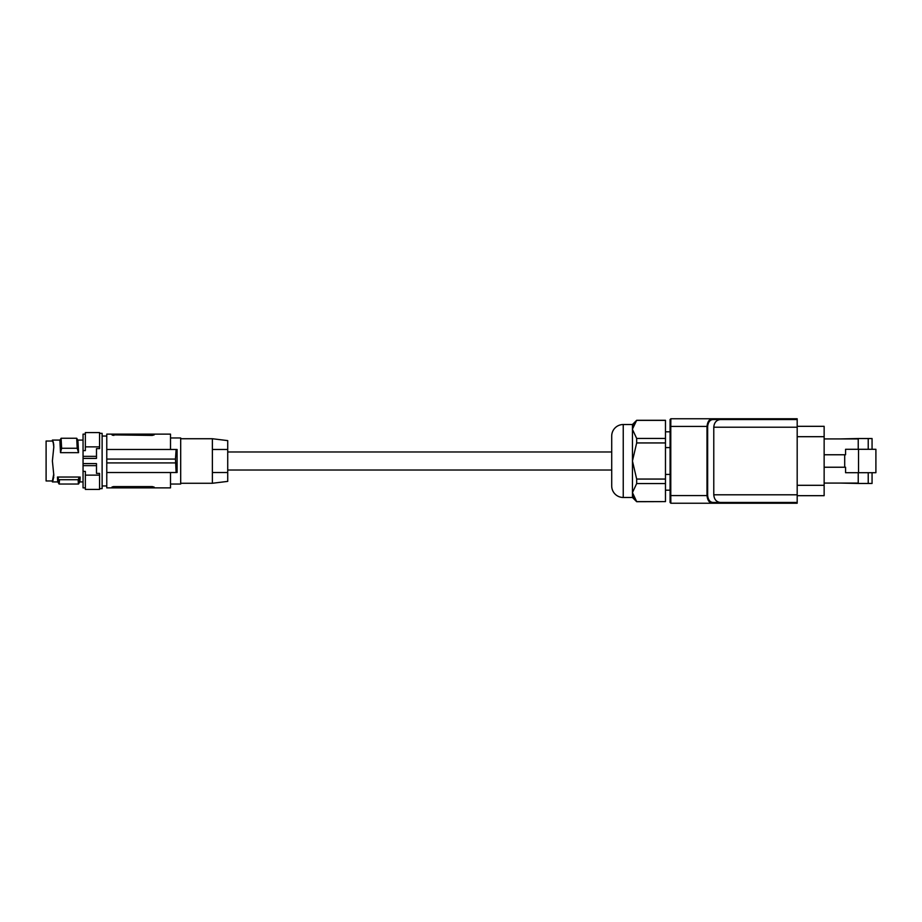 <?xml version="1.0" encoding="UTF-8"?>
<svg xmlns="http://www.w3.org/2000/svg" width="922" height="922" viewBox="0 0 922 922"><rect width="100%" height="100%" fill="white"/><g stroke="black" fill="none" stroke-linecap="round" stroke-linejoin="round"><path stroke-width="1.38" d="M732.022 502.467L730.996 503.239L712.671 503.239L713.248 502.467L720.451 502.467C716.406 502.006 714.181 499.447 713.778 494.791L713.778 427.209C714.181 422.553 716.406 419.994 720.451 419.533L713.248 419.533C710.078 419.648 708.211 421.953 707.647 426.437L707.001 426.437C707.577 421.458 709.467 418.888 712.671 418.761L713.248 419.533M713.248 502.467C710.078 502.352 708.211 500.047 707.647 495.563L707.001 495.563C707.577 500.542 709.467 503.112 712.671 503.239L670.847 503.239L670.778 495.563L670.847 503.239L670.087 502.467A0.772 0.772 0 0 0 670.087 502.513L670.847 503.239M730.996 503.239L797.184 503.239L797.184 502.467L720.451 502.467M670.087 502.467L670.087 419.533A0.772 0.772 0 0 1 670.087 419.487L670.847 418.761L730.996 418.761L732.022 419.533M670.087 419.533L670.847 418.761L670.087 419.533L670.847 418.761L670.087 419.533L670.847 418.761L670.087 419.533L670.847 418.761L670.087 419.533L670.847 418.761L670.087 419.533L670.847 418.761L670.087 419.533L670.847 418.761L670.778 426.437L707.001 426.437L707.001 495.563L670.778 495.563L670.778 426.437L670.087 426.437M797.184 502.467L797.184 419.533L720.451 419.533M730.996 418.761L797.184 418.761L797.184 419.533M634.947 499.447L636.676 501.706L665.477 501.614L636.676 501.614L632.446 492.59L632.446 429.41L636.676 438.434L636.676 442.94L632.446 461L636.676 479.06L636.676 483.566L632.446 492.59L632.446 497.477L623.237 497.477A11.525 11.525 0 0 1 611.712 485.963L611.712 436.037A11.525 11.525 0 0 1 623.237 424.523L632.446 424.523L636.676 420.294L632.457 429.099M227.722 451.976L611.712 451.976L611.712 470.024L227.722 470.024M634.221 498.341L633.345 496.647M665.477 501.614L665.477 420.294L636.676 420.294M633.241 425.607L633.564 424.858M635.684 421.561L636.676 420.386L665.477 420.386M665.477 438.434L636.676 438.434M665.477 442.94L636.676 442.94M665.477 479.06L636.676 479.06M665.477 483.566L636.676 483.566M632.446 497.477L636.676 501.706M670.087 474.415L665.477 474.415M670.087 447.585L665.477 447.585M824.141 426.321L797.184 426.321L824.141 426.321L824.141 436.694L797.184 436.694M824.141 495.679L797.184 495.679L824.141 495.679L824.141 436.694M875.9 449.302L875.9 472.698L858.52 472.698L858.52 449.302L875.9 449.302M824.141 467.235L845.566 467.235L845.566 472.698L858.52 472.698M844.702 467.235L844.702 454.765L845.566 454.765L845.566 449.302L858.52 449.302M858.232 472.698L858.232 483.462L872.062 483.462L872.062 472.698M840.956 438.918L858.232 438.538L858.232 449.302M824.141 483.082L858.232 483.082M858.232 438.918L824.141 438.918M872.062 449.302L872.062 438.538L858.232 438.538M868.224 438.538L868.224 449.302M840.956 483.082L858.232 483.462M868.224 472.698L868.224 483.462M824.141 454.765L844.702 454.765M227.722 481.388L227.722 440.612L212.371 438.734L212.371 449.475L227.722 449.475L212.371 449.475L212.371 472.525L227.722 472.525L212.371 472.525L212.371 483.266L227.722 481.388M170.512 437.962L180.689 437.962L180.689 484.038L170.512 484.038M113.302 486.609L111.954 487.127L113.879 486.586L113.879 487.876L106.768 487.876L106.768 472.525L177.082 472.525L177.082 449.475L106.768 449.475L106.768 434.124L111.954 434.124L112.542 435.253M113.879 487.876L154.193 487.876L154.193 487.127L154.193 487.876L170.512 487.876L170.512 472.525M176.125 449.475L175.468 459.075L176.125 472.525M175.468 462.925L106.768 462.925L106.768 459.075L175.468 459.075M152.268 434.124L113.879 434.124L113.879 435.415L111.954 434.873L152.268 435.415L154.193 434.873L152.268 435.415L152.268 434.124L154.193 434.124L154.193 434.873L154.193 434.124L170.512 434.124L170.512 449.475M113.879 434.124L111.954 434.124L111.954 434.873M113.879 486.586L152.268 486.586L154.193 487.127L152.268 486.586L152.268 487.876M111.954 487.876L112.058 486.966M106.768 462.925L106.768 472.525M106.768 459.075L106.768 449.475M99.564 433.352L102.123 433.352L102.123 488.648L99.564 488.648M83.049 456.355L83.049 458.407L96.487 458.407L96.487 448.611L99.564 448.611L99.564 446.87L85.354 446.87L85.354 450.604L83.049 450.604L83.049 456.355L96.487 456.355M83.049 458.407L83.049 471.396L85.354 471.396L85.354 489.421L99.564 489.421L99.564 475.13L85.354 475.13M85.354 446.87L85.354 432.579L99.564 432.579L99.564 446.87M83.049 450.604L83.049 434.124L85.354 434.124M85.354 487.876L83.049 487.876L83.049 471.396M53.764 444.83L53.269 442.076M53.753 473.943L52.427 480.973L46.1 480.973L46.1 441.027L52.427 441.027L52.393 440.082L53.096 442.548L52.393 440.071L53.096 441.661L52.393 440.071L60.034 440.071M53.799 446.202L53.096 441.661L53.799 446.951L52.393 461L53.799 475.049L52.393 481.929L53.764 477.17M78.543 452.667L60.495 452.667L59.884 440.336L61.106 438.25L61.613 448.265L77.206 448.265L76.699 438.25L77.921 440.336L78.543 452.667L77.206 448.265M53.753 448.057L53.764 446.882M53.764 475.118L53.799 475.798M53.119 479.405L52.393 481.929L57.856 481.929L59.089 484.038L78.531 484.038L79.776 481.906L83.049 481.929M60.495 452.667L61.613 448.265M61.106 438.25L76.699 438.25M80.168 477.043C79.891 483.52 79.603 483.52 79.327 477.043L78.151 479.717C78.405 485.456 78.658 485.456 78.912 479.717M59.469 479.717C59.215 485.456 58.962 485.456 58.708 479.717L78.151 479.717M58.708 479.717L57.441 477.043L79.327 477.043M58.293 477.043C58.017 483.52 57.729 483.52 57.441 477.043M83.049 463.593L96.487 463.593L96.487 473.389L99.564 473.389L99.564 475.13M83.049 465.645L96.487 465.645M632.446 429.41L632.446 424.523M670.087 495.563L670.778 495.563M797.184 494.791L713.778 494.791M797.184 427.209L713.778 427.209M707.647 495.563L707.647 426.437M824.141 485.306L797.184 485.306M53.096 479.452L53.096 480.339M623.237 497.477L623.237 424.523M670.087 490.181L665.477 490.181M670.087 431.819L665.477 431.819M180.689 438.734L212.371 438.734M102.123 485.963L106.768 485.963M77.771 440.071L83.049 440.071M180.689 483.266L212.371 483.266M102.123 436.037L106.768 436.037"/></g></svg>
